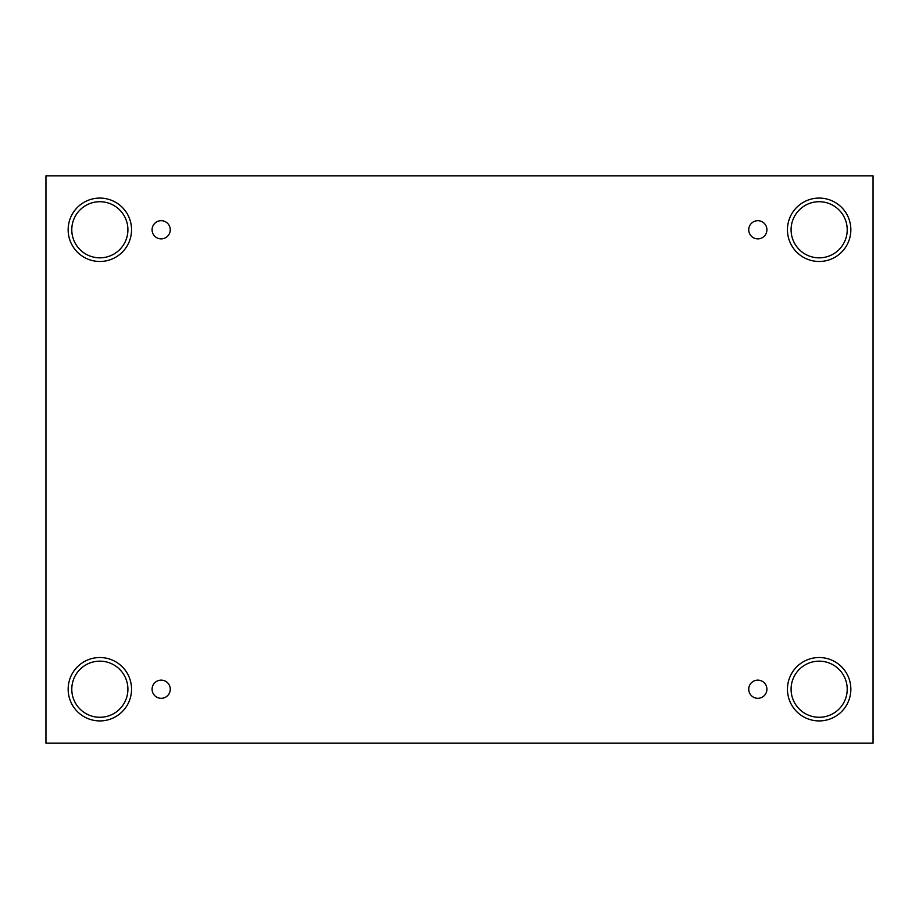 <?xml version="1.0" encoding="UTF-8"?>
<svg xmlns="http://www.w3.org/2000/svg" width="919" height="919" viewBox="0 0 919 919"><rect width="100%" height="100%" fill="white"/><g stroke="black" fill="none" stroke-linecap="round" stroke-linejoin="round"><path stroke-width="0.69" stroke-dasharray="4.59 3.45" d="M873.05 175.885L45.95 175.885L45.95 743.115L873.05 743.115L873.05 175.885M161.17 680.129A9.098 9.098 0 0 1 170.268 689.216A9.098 9.098 0 0 1 161.17 698.314A9.098 9.098 0 0 1 152.083 689.216A9.098 9.098 0 0 1 161.17 680.129M757.83 680.129A9.098 9.098 0 0 1 766.917 689.216A9.098 9.098 0 0 1 757.83 698.314A9.098 9.098 0 0 1 748.732 689.216A9.098 9.098 0 0 1 757.83 680.129M791.087 689.216A28.064 28.064 0 0 1 833.188 664.919A28.064 28.064 0 0 1 833.188 713.523A28.064 28.064 0 0 1 791.087 689.216M71.785 689.216A28.064 28.064 0 0 1 113.876 664.919A28.064 28.064 0 0 1 113.876 713.523A28.064 28.064 0 0 1 71.785 689.216M71.785 229.784A28.064 28.064 0 0 1 113.876 205.477A28.064 28.064 0 0 1 113.876 254.081A28.064 28.064 0 0 1 71.785 229.784M791.087 229.784A28.064 28.064 0 0 1 833.188 205.477A28.064 28.064 0 0 1 833.188 254.081A28.064 28.064 0 0 1 791.087 229.784M819.151 261.478A31.706 31.706 0 0 0 846.606 213.932A31.706 31.706 0 0 0 791.696 213.932A31.706 31.706 0 0 0 819.151 261.478M99.849 261.478A31.706 31.706 0 0 0 127.304 213.932A31.706 31.706 0 0 0 72.394 213.932A31.706 31.706 0 0 0 99.849 261.478M99.849 720.921A31.706 31.706 0 0 0 127.304 673.374A31.706 31.706 0 0 0 72.394 673.374A31.706 31.706 0 0 0 99.849 720.921M819.151 720.921A31.706 31.706 0 0 0 846.606 673.374A31.706 31.706 0 0 0 791.696 673.374A31.706 31.706 0 0 0 819.151 720.921M161.17 238.871A9.098 9.098 0 0 1 152.083 229.784A9.098 9.098 0 0 1 161.17 220.686A9.098 9.098 0 0 1 170.268 229.784A9.098 9.098 0 0 1 161.17 238.871M757.83 238.871A9.098 9.098 0 0 1 748.732 229.784A9.098 9.098 0 0 1 757.83 220.686A9.098 9.098 0 0 1 766.917 229.784A9.098 9.098 0 0 1 757.83 238.871"/><path stroke-width="1.38" d="M873.05 175.885L45.95 175.885L45.95 743.115L873.05 743.115L873.05 175.885M161.17 698.314A9.098 9.098 0 0 1 153.301 684.678A9.098 9.098 0 0 1 169.05 684.678A9.098 9.098 0 0 1 161.17 698.314M757.83 698.314A9.098 9.098 0 0 1 749.95 684.678A9.098 9.098 0 0 1 765.699 684.678A9.098 9.098 0 0 1 757.83 698.314M757.83 238.871A9.098 9.098 0 0 1 749.95 225.235A9.098 9.098 0 0 1 765.699 225.235A9.098 9.098 0 0 1 757.83 238.871M161.17 238.871A9.098 9.098 0 0 1 153.301 225.235A9.098 9.098 0 0 1 169.05 225.235A9.098 9.098 0 0 1 161.17 238.871M819.151 720.921A31.706 31.706 0 0 1 791.696 673.374A31.706 31.706 0 0 1 846.606 673.374A31.706 31.706 0 0 1 819.151 720.921M99.849 720.921A31.706 31.706 0 0 1 72.394 673.374A31.706 31.706 0 0 1 127.304 673.374A31.706 31.706 0 0 1 99.849 720.921M99.849 261.478A31.706 31.706 0 0 1 72.394 213.932A31.706 31.706 0 0 1 127.304 213.932A31.706 31.706 0 0 1 99.849 261.478M819.151 261.478A31.706 31.706 0 0 1 791.696 213.932A31.706 31.706 0 0 1 846.606 213.932A31.706 31.706 0 0 1 819.151 261.478M791.087 229.784A28.064 28.064 0 0 1 833.188 205.477A28.064 28.064 0 0 1 833.188 254.081A28.064 28.064 0 0 1 791.087 229.784M71.785 229.784A28.064 28.064 0 0 1 113.876 205.477A28.064 28.064 0 0 1 113.876 254.081A28.064 28.064 0 0 1 71.785 229.784M71.785 689.216A28.064 28.064 0 0 1 113.876 664.919A28.064 28.064 0 0 1 113.876 713.523A28.064 28.064 0 0 1 71.785 689.216M791.087 689.216A28.064 28.064 0 0 1 833.188 664.919A28.064 28.064 0 0 1 833.188 713.523A28.064 28.064 0 0 1 791.087 689.216"/></g></svg>
